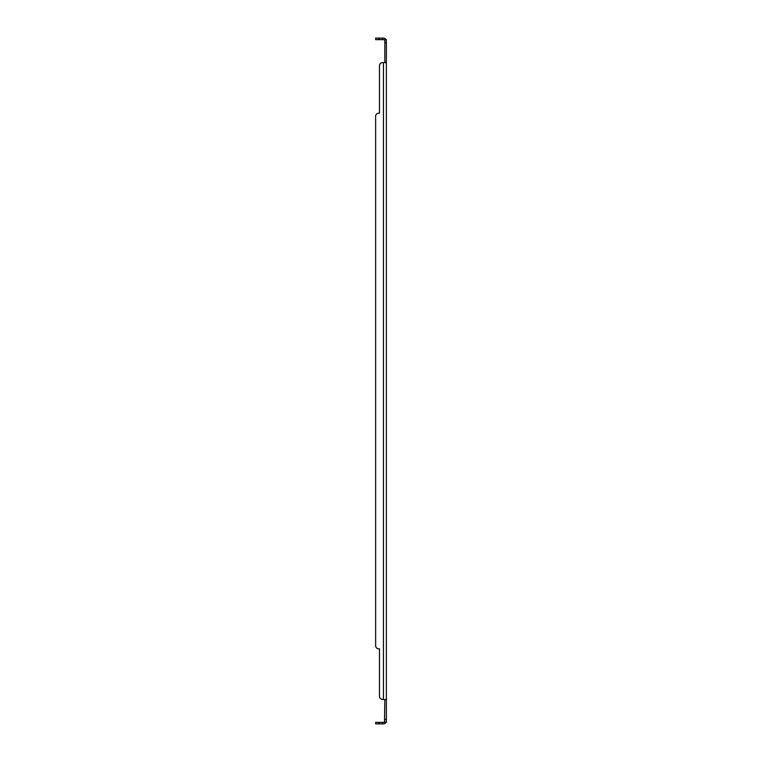<?xml version="1.0" encoding="UTF-8"?>
<svg xmlns="http://www.w3.org/2000/svg" width="762" height="762" viewBox="0 0 762 762"><rect width="100%" height="100%" fill="white"/><g stroke="black" fill="none" stroke-linecap="round" stroke-linejoin="round"><path stroke-width="1.14" d="M384.829 42.701L384.829 62.189L386.363 62.189L386.363 39.634L384.829 39.634L384.829 42.701L386.363 42.701M385.124 722.366L386.363 722.366L386.363 699.811L384.829 699.811L384.515 721.871A1.372 1.372 0 0 1 383.457 722.366L375.637 722.366L375.637 723.9L378.704 723.9L378.704 722.366M378.704 39.634L378.704 38.1L375.637 38.1L375.637 39.634L383.457 39.634A1.372 1.372 0 0 1 384.515 40.129L384.829 41.005L384.829 39.634M384.829 41.005L384.515 40.129M384.829 720.995L384.515 721.871M386.363 722.366L384.829 722.366M386.363 62.617L385.705 62.617L386.363 62.189L386.363 699.811L382.534 699.383A3.067 3.067 0 0 1 379.466 696.316L379.466 648.805L379.466 696.316M378.704 648.805L379.466 648.805L378.704 648.805A3.067 3.067 0 0 1 375.637 645.738L375.637 116.262A3.067 3.067 0 0 1 378.704 113.195L379.466 113.195L379.466 65.684A3.067 3.067 0 0 1 382.534 62.617L383.457 62.617L383.457 699.383L382.534 699.383M385.705 62.617L383.457 62.617M385.124 39.634L386.363 39.634M385.705 39.157A2.905 2.905 0 0 0 383.457 38.1L379.466 38.1L379.466 39.634M379.466 722.366L379.466 723.9L383.457 723.9A2.905 2.905 0 0 0 385.705 722.843M386.363 699.383L385.705 699.383M375.637 645.738L375.637 116.262M378.704 113.195L379.466 113.195L379.466 65.684M378.704 38.1L379.466 38.1M379.466 723.9L378.704 723.9M384.829 719.299L386.363 719.299M382.534 38.1L382.534 39.634M382.534 722.366L382.534 723.9M384.781 39.919L385.562 39.634M385.562 722.366L384.781 722.081"/></g></svg>
